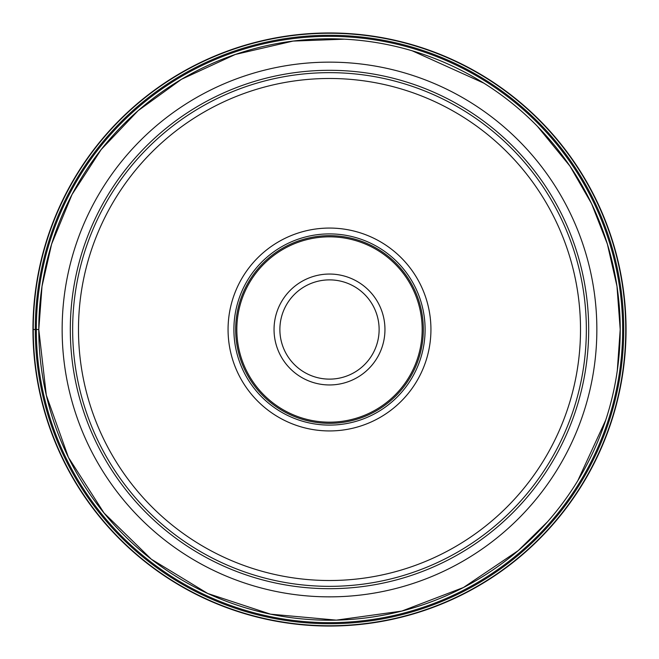<?xml version="1.0" encoding="UTF-8"?>
<svg xmlns="http://www.w3.org/2000/svg" width="659" height="659" viewBox="0 0 659 659"><rect width="100%" height="100%" fill="white"/><g stroke="black" fill="none" stroke-linecap="round" stroke-linejoin="round"><path stroke-width="0.99" d="M626.05 329.5A296.55 296.55 0 0 1 329.5 626.05A296.55 296.55 0 0 1 32.95 329.5A296.55 296.55 0 0 1 329.5 32.95A296.55 296.55 0 0 1 626.05 329.5M617.294 370.589L620.21 329.5A290.71 290.71 0 0 0 329.5 38.79A290.71 290.71 0 0 0 38.79 329.5A290.71 290.71 0 0 1 329.5 38.79A290.71 290.71 0 0 1 620.21 329.5A290.71 290.71 0 0 1 329.5 620.21A290.71 290.71 0 0 1 38.79 329.5L36.336 329.5L38.79 329.5A290.71 290.71 0 0 0 329.5 620.21A290.71 290.71 0 0 0 620.21 329.5A290.71 290.71 0 0 1 329.5 620.21A290.71 290.71 0 0 1 38.79 329.5L46.295 395.145L68.429 457.395L104.056 513.04L151.323 559.211L207.791 593.512L270.544 614.172L336.345 620.135L401.801 611.082L463.508 587.482L518.303 550.562L547.654 521.656M625.753 329.5A296.253 296.253 0 0 1 329.5 625.753A296.253 296.253 0 0 1 33.247 329.5A296.253 296.253 0 0 1 329.5 33.247A296.253 296.253 0 0 1 625.753 329.5M329.5 379.123A49.623 49.623 0 0 0 379.123 329.5A49.623 49.623 0 0 0 329.5 279.877A49.623 49.623 0 0 0 279.877 329.5A49.623 49.623 0 0 0 329.5 379.123M535.157 124.024A290.71 290.71 0 0 1 535.017 535.108A290.71 290.71 0 0 1 123.843 534.976A290.71 290.71 0 0 1 123.983 123.892A290.71 290.71 0 0 1 535.157 124.024A290.71 290.71 0 0 1 535.017 535.108A290.71 290.71 0 0 1 123.843 534.976A290.71 290.71 0 0 1 123.983 123.892A290.71 290.71 0 0 1 535.157 124.024M147.88 147.88A256.853 256.853 0 0 1 511.12 147.88A256.853 256.853 0 0 1 511.12 511.12A256.853 256.853 0 0 1 147.88 511.12A256.853 256.853 0 0 1 147.88 147.88M152.007 506.993A251.013 251.013 0 0 1 152.007 152.007A251.013 251.013 0 0 1 506.993 152.007A251.013 251.013 0 0 1 506.993 506.993A251.013 251.013 0 0 1 152.007 506.993M401.224 257.776A101.428 101.428 0 0 0 257.776 257.776A101.428 101.428 0 0 0 257.776 401.224A101.428 101.428 0 0 0 401.224 401.224A101.428 101.428 0 0 0 401.224 257.776M397.097 261.903A95.588 95.588 0 0 0 261.903 261.903A95.588 95.588 0 0 0 261.903 397.097A95.588 95.588 0 0 0 397.097 397.097A95.588 95.588 0 0 0 397.097 261.903M395.029 263.971A92.672 92.672 0 0 0 263.971 263.971A92.672 92.672 0 0 0 263.971 395.029A92.672 92.672 0 0 0 395.029 395.029A92.672 92.672 0 0 0 395.029 263.971M384.955 329.5A55.455 55.455 0 0 0 329.5 274.045A55.455 55.455 0 0 0 274.045 329.5A55.455 55.455 0 0 0 329.5 384.955A55.455 55.455 0 0 0 384.955 329.5M32.95 329.5L36.336 329.5A293.164 293.164 0 0 0 329.5 622.664A293.164 293.164 0 0 0 622.664 329.5A293.164 293.164 0 0 0 329.5 36.336A293.164 293.164 0 0 0 36.336 329.5M35.273 329.5A294.227 294.227 0 0 0 329.5 623.727A294.227 294.227 0 0 0 623.727 329.5A294.227 294.227 0 0 0 329.5 35.273A294.227 294.227 0 0 0 35.273 329.5M518.633 140.532A267.365 267.365 0 0 0 140.491 140.408A267.365 267.365 0 0 0 140.449 518.551A267.365 267.365 0 0 0 518.509 518.592A267.365 267.365 0 0 0 518.633 140.532M512.776 146.224A259.193 259.193 0 0 0 146.224 146.224A259.193 259.193 0 0 0 146.224 512.776A259.193 259.193 0 0 0 512.776 512.776A259.193 259.193 0 0 0 512.776 146.224M263.147 395.853A93.842 93.842 0 0 1 263.147 263.147A93.842 93.842 0 0 1 395.853 263.147A93.842 93.842 0 0 1 395.853 395.853A93.842 93.842 0 0 1 263.147 395.853M577.786 480.724L605.736 420.08M38.79 329.5L42.019 286.278L51.641 244.019L72.045 194.479L101.198 149.519L138.102 110.679L181.513 79.269L235.337 54.458L293.066 41.08L344.459 39.169M412.279 50.825L483.797 83.116M537.39 126.281L569.944 166.093L591.568 203.656L607.359 244.019L616.981 286.278L620.21 329.5"/></g></svg>
